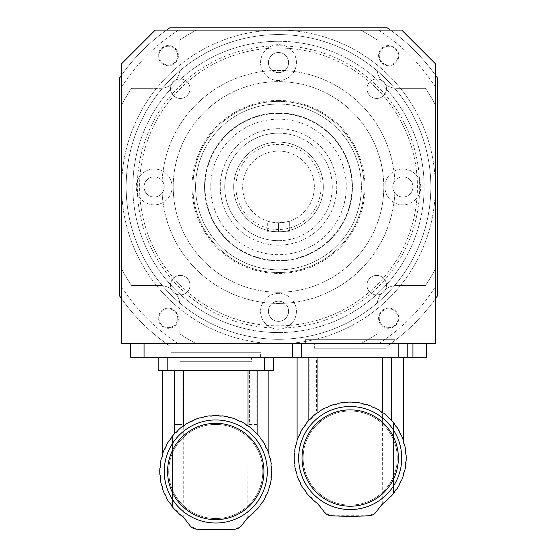 <?xml version="1.0" encoding="UTF-8"?>
<svg xmlns="http://www.w3.org/2000/svg" width="557" height="557" viewBox="0 0 557 557"><rect width="100%" height="100%" fill="white"/><g stroke="black" fill="none" stroke-linecap="round" stroke-linejoin="round"><path stroke-width="0.42" stroke-dasharray="2.79 2.09" d="M189.958 421.809L194.839 419.56L186.135 423.988L178.337 429.851L171.674 436.987L168.945 440.796A55.985 55.985 0 0 0 166.355 445.161A7.638 7.638 0 0 1 164.322 449.388L166.355 445.161A55.985 55.985 0 0 1 168.945 440.796L171.674 436.987A55.985 55.985 0 0 1 172.524 435.929A55.985 55.985 0 0 0 171.674 436.987A7.638 7.638 0 0 1 168.945 440.796L171.674 436.987L178.337 429.851L186.205 423.94M163.062 452.59L162.533 454.143A55.985 55.985 0 0 1 164.322 449.388L163.124 452.416M178.337 513.129L182.076 516.207L174.989 509.85L178.337 513.129L171.674 505.993A55.985 55.985 0 0 0 172.524 507.051A55.985 55.985 0 0 1 171.674 505.993A7.638 7.638 0 0 0 168.945 502.184A7.638 7.638 0 0 1 171.674 505.993L168.945 502.184A55.985 55.985 0 0 1 166.355 497.819L168.945 502.184A55.985 55.985 0 0 1 166.355 497.819A7.638 7.638 0 0 0 164.322 493.593A7.638 7.638 0 0 1 166.355 497.819L164.322 493.593A55.985 55.985 0 0 1 162.533 488.837L164.322 493.593A55.985 55.985 0 0 1 162.533 488.837A7.638 7.638 0 0 0 161.265 484.318A7.638 7.638 0 0 1 162.533 488.837L161.265 484.318A55.985 55.985 0 0 1 160.332 479.326L161.265 484.318A55.985 55.985 0 0 1 160.332 479.326A7.638 7.638 0 0 0 159.866 474.661A7.638 7.638 0 0 1 160.332 479.326L159.866 474.661A55.985 55.985 0 0 1 159.866 468.319L159.866 474.661A55.985 55.985 0 0 1 159.866 468.319A7.638 7.638 0 0 0 160.332 463.654A7.638 7.638 0 0 1 159.866 468.319L160.332 463.654A55.985 55.985 0 0 1 161.265 458.662L162.533 454.143A7.638 7.638 0 0 1 161.265 458.662L160.332 463.654A55.985 55.985 0 0 1 161.265 458.662A7.638 7.638 0 0 0 162.533 454.143A55.985 55.985 0 0 1 164.322 449.388L166.355 445.161L164.322 449.388A7.638 7.638 0 0 0 166.355 445.161L168.945 440.796A7.638 7.638 0 0 0 171.674 436.987M256.84 370.656L256.84 424.427L249.418 424.427L249.418 370.656L182.111 370.656L182.111 424.427L174.689 424.427L174.689 370.656L162.665 370.656L249.418 370.656M182.076 516.207C184.249 518.094 184.249 518.094 182.076 516.207C184.249 518.094 184.249 518.094 182.076 516.207L190.055 525.711L196.579 529.15L234.943 529.15L241.473 525.711L249.452 516.207C247.273 518.094 247.273 518.094 249.452 516.207L256.54 509.85L249.452 516.207L256.54 509.85L259.854 505.993A7.638 7.638 0 0 1 262.584 502.184L265.174 497.819A7.638 7.638 0 0 1 267.207 493.593A55.985 55.985 0 0 0 268.996 488.837A7.638 7.638 0 0 1 270.256 484.318A55.985 55.985 0 0 0 271.196 479.326A7.638 7.638 0 0 1 271.663 474.661A55.985 55.985 0 0 0 271.663 468.319A7.638 7.638 0 0 1 271.196 463.654A55.985 55.985 0 0 0 270.256 458.662A7.638 7.638 0 0 1 268.996 454.143A55.985 55.985 0 0 0 267.207 449.388L265.174 445.161A55.985 55.985 0 0 0 262.584 440.796L259.854 436.987A55.985 55.985 0 0 0 259.005 435.929A55.985 55.985 0 0 1 259.854 436.987A7.638 7.638 0 0 0 262.584 440.796A55.985 55.985 0 0 1 265.174 445.161A7.638 7.638 0 0 0 267.207 449.388A55.985 55.985 0 0 1 268.996 454.143L270.256 458.662A55.985 55.985 0 0 1 271.196 463.654L271.663 468.319A55.985 55.985 0 0 1 271.663 474.661L271.196 479.326A55.985 55.985 0 0 1 270.256 484.318L268.996 488.837A55.985 55.985 0 0 1 267.207 493.593L265.174 497.819A7.638 7.638 0 0 1 267.207 493.593L268.996 488.837A7.638 7.638 0 0 1 270.256 484.318L271.196 479.326A7.638 7.638 0 0 1 271.663 474.661L271.663 468.319A7.638 7.638 0 0 1 271.196 463.654L270.256 458.662A7.638 7.638 0 0 1 268.996 454.143L267.207 449.388A7.638 7.638 0 0 1 265.174 445.161L267.207 449.388L262.584 440.796A7.638 7.638 0 0 1 259.854 436.987L258.246 435.024M267.207 449.388L268.418 452.458M256.54 433.13L253.191 429.851L256.54 433.13L253.191 429.851L245.393 423.988L249.264 426.634L248.018 426.14L245.393 423.988L240.965 421.496L234.977 418.906M243.124 422.645L245.393 423.988M236.259 419.393L236.69 419.56M231.9 417.882L227.36 416.72L231.9 417.882M222.347 415.891L227.36 416.72L222.347 415.891L217.669 415.536L222.347 415.891L219.987 416.086M215.761 415.508L217.669 415.536L215.761 415.508M213.86 415.536L209.181 415.891L213.86 415.536M206.375 416.295L206.863 416.218M199.629 417.882L194.839 419.56L204.168 416.72L199.629 417.882L209.181 415.891M259.854 505.993A55.985 55.985 0 0 1 259.005 507.051A55.985 55.985 0 0 0 259.854 505.993L262.584 502.184A7.638 7.638 0 0 0 259.854 505.993M265.174 497.819A55.985 55.985 0 0 1 262.584 502.184A55.985 55.985 0 0 0 265.174 497.819M215.761 523.023A51.536 51.536 0 0 0 260.391 445.725A51.536 51.536 0 0 0 171.138 445.725A51.536 51.536 0 0 0 215.761 523.023A51.536 51.536 0 0 1 164.231 471.494A51.536 51.536 0 0 1 215.761 419.957A51.536 51.536 0 0 1 267.297 471.494A51.536 51.536 0 0 1 215.761 523.023M253.191 429.851L249.264 426.634M247.802 517.676L248.018 426.14M243.597 422.909L242.984 422.568M225.313 416.323L224.631 416.211M190.564 421.496L192.806 420.89M174.989 433.13L182.264 426.634L183.719 426.056M183.511 426.14L186.135 423.988M215.761 424.441A47.053 47.053 0 0 0 175.016 495.013A47.053 47.053 0 0 0 256.512 495.013A47.053 47.053 0 0 0 215.761 424.441A47.053 47.053 0 0 0 175.016 495.013A47.053 47.053 0 0 0 256.512 495.013A47.053 47.053 0 0 0 215.761 424.441M215.761 419.957A51.536 51.536 0 0 1 260.391 497.255A51.536 51.536 0 0 1 171.138 497.255A51.536 51.536 0 0 1 215.761 419.957M215.761 423.32A48.174 48.174 0 0 0 174.049 495.577A48.174 48.174 0 0 0 257.48 495.577A48.174 48.174 0 0 0 215.761 423.32M158.181 357.211L167.142 357.211L158.181 357.211L158.181 370.656L273.348 370.656L273.348 357.211L264.387 357.211L273.348 357.211M167.142 370.656L167.142 357.211L264.387 357.211L264.387 370.656M167.142 357.211L264.387 357.211M182.111 370.656L174.689 370.656M179.918 357.211L251.611 357.211L179.918 357.211L179.918 361.695L251.611 361.695L179.918 361.695M182.111 424.427L174.689 424.427M249.418 424.427L256.84 424.427M324.39 408.365L329.271 406.123L320.567 410.544L312.769 416.406L309.42 419.686L303.377 427.351A55.985 55.985 0 0 0 300.787 431.724A7.638 7.638 0 0 1 298.761 435.95L300.787 431.724A55.985 55.985 0 0 1 303.377 427.351L306.113 423.543A55.985 55.985 0 0 1 306.956 422.484A55.985 55.985 0 0 0 306.113 423.543A7.638 7.638 0 0 1 303.377 427.351L309.42 419.686L312.769 416.406L320.644 410.502M297.501 439.146L296.965 440.698A55.985 55.985 0 0 1 298.761 435.95L297.563 438.979M312.769 499.685L316.508 502.762L309.42 496.405L312.769 499.685L306.113 492.555A55.985 55.985 0 0 0 306.956 493.606A55.985 55.985 0 0 1 306.113 492.555A7.638 7.638 0 0 0 303.377 488.74A7.638 7.638 0 0 1 306.113 492.555L303.377 488.74A55.985 55.985 0 0 1 300.787 484.374L303.377 488.74A55.985 55.985 0 0 1 300.787 484.374A7.638 7.638 0 0 0 298.761 480.148A7.638 7.638 0 0 1 300.787 484.374L298.761 480.148A55.985 55.985 0 0 1 296.965 475.393L298.761 480.148A55.985 55.985 0 0 1 296.965 475.393A7.638 7.638 0 0 0 295.704 470.881A7.638 7.638 0 0 1 296.965 475.393L295.704 470.881A55.985 55.985 0 0 1 294.764 465.889L295.704 470.881A55.985 55.985 0 0 1 294.764 465.889A7.638 7.638 0 0 0 294.305 461.217A7.638 7.638 0 0 1 294.764 465.889L294.305 461.217A55.985 55.985 0 0 1 294.305 454.874L294.305 461.217A55.985 55.985 0 0 1 294.305 454.874A7.638 7.638 0 0 0 294.764 450.209A7.638 7.638 0 0 1 294.305 454.874L294.764 450.209A55.985 55.985 0 0 1 295.704 445.217L296.965 440.698A7.638 7.638 0 0 1 295.704 445.217L294.764 450.209A55.985 55.985 0 0 1 295.704 445.217A7.638 7.638 0 0 0 296.965 440.698A55.985 55.985 0 0 1 298.761 435.95L300.787 431.724L298.761 435.95A7.638 7.638 0 0 0 300.787 431.724L303.377 427.351A7.638 7.638 0 0 0 306.113 423.543M391.272 357.211L391.272 410.989L383.85 410.989L383.85 357.211L316.543 357.211L316.543 410.989L309.121 410.989L309.121 357.211L297.097 357.211L383.85 357.211M316.508 502.762C318.688 504.649 318.688 504.649 316.508 502.762C318.688 504.649 318.688 504.649 316.508 502.762L324.487 512.266L331.018 515.705L369.382 515.705L375.905 512.266L383.891 502.762C381.712 504.649 381.712 504.649 383.891 502.762L390.979 496.405L383.891 502.762L390.979 496.405L394.286 492.555A7.638 7.638 0 0 1 397.016 488.74L399.606 484.374A7.638 7.638 0 0 1 401.639 480.148A55.985 55.985 0 0 0 403.428 475.393A7.638 7.638 0 0 1 404.695 470.881A55.985 55.985 0 0 0 405.635 465.889A7.638 7.638 0 0 1 406.095 461.217A55.985 55.985 0 0 0 406.095 454.874A7.638 7.638 0 0 1 405.635 450.209A55.985 55.985 0 0 0 404.695 445.217A7.638 7.638 0 0 1 403.428 440.698A55.985 55.985 0 0 0 401.639 435.95L399.606 431.724A55.985 55.985 0 0 0 397.016 427.351L394.286 423.543A55.985 55.985 0 0 0 393.444 422.484A55.985 55.985 0 0 1 394.286 423.543A7.638 7.638 0 0 0 397.016 427.351A55.985 55.985 0 0 1 399.606 431.724A7.638 7.638 0 0 0 401.639 435.95A55.985 55.985 0 0 1 403.428 440.698L404.695 445.217A55.985 55.985 0 0 1 405.635 450.209L406.095 454.874A55.985 55.985 0 0 1 406.095 461.217L405.635 465.889A55.985 55.985 0 0 1 404.695 470.881L403.428 475.393A55.985 55.985 0 0 1 401.639 480.148L399.606 484.374A7.638 7.638 0 0 1 401.639 480.148L403.428 475.393A7.638 7.638 0 0 1 404.695 470.881L405.635 465.889A7.638 7.638 0 0 1 406.095 461.217L406.095 454.874A7.638 7.638 0 0 1 405.635 450.209L404.695 445.217A7.638 7.638 0 0 1 403.428 440.698L401.639 435.95A7.638 7.638 0 0 1 399.606 431.724L401.639 435.95L397.016 427.351A7.638 7.638 0 0 1 394.286 423.543L392.678 421.579M401.639 435.95L402.85 439.013M387.916 416.914L390.979 419.686L389.169 418.432M390.979 419.686L387.623 416.406L379.825 410.544L383.696 413.19L382.45 412.695L379.825 410.544L375.397 408.051L369.416 405.461M377.555 409.2L379.825 410.544M370.69 405.949L371.129 406.123M366.332 404.438L361.792 403.275L366.332 404.438M356.779 402.446L361.792 403.275L356.779 402.446L352.108 402.091L356.779 402.446L354.419 402.641M350.2 402.063L352.108 402.091L350.2 402.063M348.292 402.091L343.62 402.446L348.292 402.091M340.807 402.857L341.302 402.774M334.061 404.438L329.271 406.123L334.061 404.438L343.62 402.446M394.286 492.555A55.985 55.985 0 0 1 393.444 493.606A55.985 55.985 0 0 0 394.286 492.555L397.016 488.74A7.638 7.638 0 0 0 394.286 492.555M399.606 484.374A55.985 55.985 0 0 1 397.016 488.74A55.985 55.985 0 0 0 399.606 484.374M350.2 509.578A51.536 51.536 0 0 0 394.829 432.281A51.536 51.536 0 0 0 305.57 432.281A51.536 51.536 0 0 0 350.2 509.578A51.536 51.536 0 0 1 298.663 458.049A51.536 51.536 0 0 1 350.2 406.513A51.536 51.536 0 0 1 401.729 458.049A51.536 51.536 0 0 1 350.2 509.578M387.623 416.406L383.696 413.19M382.241 504.231L382.45 412.695M378.029 409.472L377.416 409.123M359.745 402.878L359.07 402.767M324.996 408.051L327.238 407.446M309.42 419.686L316.703 413.19L318.158 412.612L318.158 504.231M317.943 412.695L320.567 410.544M350.2 410.996A47.053 47.053 0 0 0 309.448 481.575A47.053 47.053 0 0 0 390.944 481.575A47.053 47.053 0 0 0 350.2 410.996A47.053 47.053 0 0 0 309.448 481.575A47.053 47.053 0 0 0 390.944 481.575A47.053 47.053 0 0 0 350.2 410.996M350.2 406.513A51.536 51.536 0 0 1 394.829 483.81A51.536 51.536 0 0 1 305.57 483.81A51.536 51.536 0 0 1 350.2 406.513M350.2 409.875A48.174 48.174 0 0 0 308.481 482.132A48.174 48.174 0 0 0 391.919 482.132A48.174 48.174 0 0 0 350.2 409.875M292.613 343.773L301.581 343.773L292.613 343.773L292.613 357.211L407.78 357.211L407.78 343.773L398.819 343.773L407.78 343.773M301.581 357.211L301.581 343.773L398.819 343.773L398.819 357.211M301.581 343.773L398.819 343.773M316.543 357.211L309.121 357.211M314.35 343.773L386.05 343.773L314.35 343.773L314.35 348.25L386.05 348.25L314.35 348.25M316.543 410.989L309.121 410.989M383.85 410.989L391.272 410.989M435.337 298.872A192.687 192.687 0 0 1 387.233 346.008L169.767 346.008A192.687 192.687 0 0 1 121.663 298.872M390.436 30.092A192.687 192.687 0 0 1 435.337 74.993M121.663 74.993A192.687 192.687 0 0 1 166.564 30.092M278.542 231.74L267.297 231.74L289.703 231.74L278.542 231.74L278.542 222.779A35.85 35.85 0 0 1 247.454 169.008A35.85 35.85 0 0 1 309.546 169.008A35.85 35.85 0 0 1 278.458 222.779C271.67 222.187 267.952 221.589 267.297 220.983L267.297 231.74L267.297 220.983C267.973 221.595 271.691 222.187 278.458 222.779A35.85 35.85 0 0 0 278.542 222.779C285.316 222.187 289.034 221.589 289.703 220.983L289.703 231.74L289.703 220.983C289.048 221.589 285.323 222.187 278.542 222.779L278.542 231.74M278.5 222.779A35.85 35.85 0 0 1 247.454 169.008A35.85 35.85 0 0 1 309.546 169.008A35.85 35.85 0 0 1 278.5 222.779M278.5 229.498A42.569 42.569 0 0 1 241.634 165.645A42.569 42.569 0 0 1 315.366 165.645A42.569 42.569 0 0 1 278.5 229.498M278.5 231.74A44.811 44.811 0 0 0 317.309 164.524A44.811 44.811 0 0 0 239.691 164.524A44.811 44.811 0 0 0 278.5 231.74A44.811 44.811 0 0 1 239.691 164.524A44.811 44.811 0 0 1 317.309 164.524A44.811 44.811 0 0 1 278.5 231.74A44.811 44.811 0 0 0 317.309 164.524A44.811 44.811 0 0 0 239.691 164.524A44.811 44.811 0 0 0 278.5 231.74A44.811 44.811 0 0 0 317.309 164.524A44.811 44.811 0 0 0 239.691 164.524A44.811 44.811 0 0 0 278.5 231.74M278.5 303.44A116.51 116.51 0 0 1 177.599 128.674A116.51 116.51 0 0 1 379.401 128.674A116.51 116.51 0 0 1 278.5 303.44A116.51 116.51 0 0 1 177.599 128.674A116.51 116.51 0 0 1 379.401 128.674A116.51 116.51 0 0 1 278.5 303.44M180.273 275.409A9.748 9.748 0 0 0 170.526 285.156A9.748 9.748 0 0 0 180.273 294.904A9.748 9.748 0 0 0 190.021 285.156A9.748 9.748 0 0 0 180.273 275.409A9.748 9.748 0 0 0 171.828 290.03A9.748 9.748 0 0 0 188.712 290.03A9.748 9.748 0 0 0 180.273 275.409M190.021 88.702A9.748 9.748 0 0 0 180.273 78.955A9.748 9.748 0 0 0 170.526 88.702A9.748 9.748 0 0 0 180.273 98.45A9.748 9.748 0 0 0 190.021 88.702A9.748 9.748 0 0 0 175.399 80.264A9.748 9.748 0 0 0 175.399 97.141A9.748 9.748 0 0 0 190.021 88.702M376.727 98.45A9.748 9.748 0 0 0 386.474 88.702A9.748 9.748 0 0 0 376.727 78.955A9.748 9.748 0 0 0 366.979 88.702A9.748 9.748 0 0 0 376.727 98.45A9.748 9.748 0 0 0 385.172 83.829A9.748 9.748 0 0 0 368.288 83.829A9.748 9.748 0 0 0 376.727 98.45M366.979 285.156A9.748 9.748 0 0 0 376.727 294.904A9.748 9.748 0 0 0 386.474 285.156A9.748 9.748 0 0 0 376.727 275.409A9.748 9.748 0 0 0 366.979 285.156A9.748 9.748 0 0 0 381.601 293.602A9.748 9.748 0 0 0 381.601 276.718A9.748 9.748 0 0 0 366.979 285.156M278.5 343.773A156.837 156.837 0 0 1 142.676 108.511A156.837 156.837 0 0 1 414.324 108.511A156.837 156.837 0 0 1 278.5 343.773A156.837 156.837 0 0 1 142.676 108.511A156.837 156.837 0 0 1 414.324 108.511A156.837 156.837 0 0 1 278.5 343.773M278.5 325.845A138.916 138.916 0 0 1 158.195 117.471A138.916 138.916 0 0 1 398.805 117.471A138.916 138.916 0 0 1 278.5 325.845A138.916 138.916 0 0 1 139.584 186.929A138.916 138.916 0 0 1 278.5 48.013A138.916 138.916 0 0 1 417.416 186.929A138.916 138.916 0 0 1 278.5 325.845M278.5 45.771A141.158 141.158 0 0 0 156.252 257.508A141.158 141.158 0 0 0 400.748 257.508A141.158 141.158 0 0 0 278.5 45.771M278.5 332.564A145.635 145.635 0 0 1 152.374 114.108A145.635 145.635 0 0 1 404.626 114.108A145.635 145.635 0 0 1 278.5 332.564M278.5 27.85L169.767 27.85A192.687 192.687 0 0 0 119.421 78.196L119.421 295.663A192.687 192.687 0 0 0 169.767 346.008L387.233 346.008A192.687 192.687 0 0 0 437.579 295.663L437.579 78.196A192.687 192.687 0 0 0 387.233 27.85L278.5 27.85M168.325 46.217A9.413 9.413 0 0 0 160.172 60.33A9.413 9.413 0 0 0 176.472 60.33A9.413 9.413 0 0 0 168.325 46.217A9.413 9.413 0 0 0 160.172 60.33A9.413 9.413 0 0 0 176.472 60.33A9.413 9.413 0 0 0 168.325 46.217M168.325 45.542A10.082 10.082 0 0 0 158.244 55.63A10.082 10.082 0 0 0 168.325 65.712A10.082 10.082 0 0 0 178.407 55.63A10.082 10.082 0 0 0 168.325 45.542M388.675 46.217A9.413 9.413 0 0 0 380.528 60.33A9.413 9.413 0 0 0 396.828 60.33A9.413 9.413 0 0 0 388.675 46.217A9.413 9.413 0 0 0 380.528 60.33A9.413 9.413 0 0 0 396.828 60.33A9.413 9.413 0 0 0 388.675 46.217M388.675 45.542A10.082 10.082 0 0 0 378.593 55.63A10.082 10.082 0 0 0 388.675 65.712A10.082 10.082 0 0 0 398.756 55.63A10.082 10.082 0 0 0 388.675 45.542M168.325 308.822A9.413 9.413 0 0 0 160.172 322.935A9.413 9.413 0 0 0 176.472 322.935A9.413 9.413 0 0 0 168.325 308.822A9.413 9.413 0 0 0 160.172 322.935A9.413 9.413 0 0 0 176.472 322.935A9.413 9.413 0 0 0 168.325 308.822M168.325 308.153A10.082 10.082 0 0 0 158.244 318.235A10.082 10.082 0 0 0 168.325 328.317A10.082 10.082 0 0 0 178.407 318.235A10.082 10.082 0 0 0 168.325 308.153M388.675 308.822A9.413 9.413 0 0 0 380.528 322.935A9.413 9.413 0 0 0 396.828 322.935A9.413 9.413 0 0 0 388.675 308.822A9.413 9.413 0 0 0 380.528 322.935A9.413 9.413 0 0 0 396.828 322.935A9.413 9.413 0 0 0 388.675 308.822M388.675 308.153A10.082 10.082 0 0 0 378.593 318.235A10.082 10.082 0 0 0 388.675 328.317A10.082 10.082 0 0 0 398.756 318.235A10.082 10.082 0 0 0 388.675 308.153M278.5 34.569A152.36 152.36 0 0 0 126.14 186.929A152.36 152.36 0 0 0 278.5 339.29A152.36 152.36 0 0 0 430.86 186.929A152.36 152.36 0 0 0 278.5 34.569A152.36 152.36 0 0 0 146.554 263.113A152.36 152.36 0 0 0 410.446 263.113A152.36 152.36 0 0 0 278.5 34.569M278.5 41.295A145.635 145.635 0 0 0 152.374 259.75A145.635 145.635 0 0 0 404.626 259.75A145.635 145.635 0 0 0 278.5 41.295A145.635 145.635 0 0 0 152.374 259.75A145.635 145.635 0 0 0 404.626 259.75A145.635 145.635 0 0 0 278.5 41.295M296.421 62.579A17.921 17.921 0 0 0 269.539 47.053A17.921 17.921 0 0 0 269.539 78.105A17.921 17.921 0 0 0 296.421 62.579A17.921 17.921 0 0 0 269.539 47.053A17.921 17.921 0 0 0 269.539 78.105A17.921 17.921 0 0 0 296.421 62.579M420.779 186.929A17.921 17.921 0 0 0 393.89 171.41A17.921 17.921 0 0 0 393.89 202.456A17.921 17.921 0 0 0 420.779 186.929A17.921 17.921 0 0 0 393.89 171.41A17.921 17.921 0 0 0 393.89 202.456A17.921 17.921 0 0 0 420.779 186.929M278.5 293.358A17.921 17.921 0 0 0 262.974 320.247A17.921 17.921 0 0 0 294.026 320.247A17.921 17.921 0 0 0 278.5 293.358A17.921 17.921 0 0 0 262.974 320.247A17.921 17.921 0 0 0 294.026 320.247A17.921 17.921 0 0 0 278.5 293.358M154.15 169.008A17.921 17.921 0 0 0 138.623 195.89A17.921 17.921 0 0 0 169.669 195.89A17.921 17.921 0 0 0 154.15 169.008A17.921 17.921 0 0 0 138.623 195.89A17.921 17.921 0 0 0 169.669 195.89A17.921 17.921 0 0 0 154.15 169.008M154.15 176.847A10.082 10.082 0 0 0 145.419 191.97A10.082 10.082 0 0 0 162.881 191.97A10.082 10.082 0 0 0 154.15 176.847A10.082 10.082 0 0 1 162.881 191.97A10.082 10.082 0 0 1 145.419 191.97A10.082 10.082 0 0 1 154.15 176.847M412.932 186.929A10.082 10.082 0 0 0 397.809 178.198A10.082 10.082 0 0 0 397.809 195.66A10.082 10.082 0 0 0 412.932 186.929A10.082 10.082 0 0 1 402.85 197.011A10.082 10.082 0 0 1 392.769 186.929A10.082 10.082 0 0 1 402.85 176.847A10.082 10.082 0 0 1 412.932 186.929M278.5 292.237A105.308 105.308 0 0 1 173.192 186.929A105.308 105.308 0 0 1 278.5 81.621A105.308 105.308 0 0 1 383.808 186.929A105.308 105.308 0 0 1 278.5 292.237A105.308 105.308 0 0 1 187.305 134.279A105.308 105.308 0 0 1 369.695 134.279A105.308 105.308 0 0 1 278.5 292.237M278.5 301.198A10.082 10.082 0 0 0 269.769 316.32A10.082 10.082 0 0 0 287.231 316.32A10.082 10.082 0 0 0 278.5 301.198A10.082 10.082 0 0 1 287.231 316.32A10.082 10.082 0 0 1 269.769 316.32A10.082 10.082 0 0 1 278.5 301.198M288.582 62.579A10.082 10.082 0 0 0 273.459 53.848A10.082 10.082 0 0 0 273.459 71.31A10.082 10.082 0 0 0 288.582 62.579A10.082 10.082 0 0 1 278.5 72.661A10.082 10.082 0 0 1 268.418 62.579A10.082 10.082 0 0 1 278.5 52.497A10.082 10.082 0 0 1 288.582 62.579M278.5 269.832A82.902 82.902 0 0 1 206.703 145.481A82.902 82.902 0 0 1 350.297 145.481A82.902 82.902 0 0 1 278.5 269.832A82.902 82.902 0 0 1 206.703 145.481A82.902 82.902 0 0 1 350.297 145.481A82.902 82.902 0 0 1 278.5 269.832A82.902 82.902 0 0 1 206.703 145.481A82.902 82.902 0 0 1 350.297 145.481A82.902 82.902 0 0 1 278.5 269.832A82.902 82.902 0 0 0 361.402 186.929A82.902 82.902 0 0 0 278.5 104.027A82.902 82.902 0 0 0 195.598 186.929A82.902 82.902 0 0 0 278.5 269.832M278.5 119.156A67.773 67.773 0 0 0 219.806 220.816A67.773 67.773 0 0 0 337.194 220.816A67.773 67.773 0 0 0 278.5 119.156M278.5 128.674A58.255 58.255 0 0 0 228.05 216.06A58.255 58.255 0 0 0 328.95 216.06A58.255 58.255 0 0 0 278.5 128.674A58.255 58.255 0 0 0 228.05 216.06A58.255 58.255 0 0 0 328.95 216.06A58.255 58.255 0 0 0 278.5 128.674M278.5 272.519A85.59 85.59 0 0 1 204.377 144.138A85.59 85.59 0 0 1 352.623 144.138A85.59 85.59 0 0 1 278.5 272.519A85.59 85.59 0 0 1 204.377 144.138A85.59 85.59 0 0 1 352.623 144.138A85.59 85.59 0 0 1 278.5 272.519M278.5 133.158A53.771 53.771 0 0 1 332.271 186.929A53.771 53.771 0 0 1 278.5 240.701A53.771 53.771 0 0 1 224.729 186.929A53.771 53.771 0 0 1 278.5 133.158M278.5 240.701A53.771 53.771 0 0 0 325.072 160.04A53.771 53.771 0 0 0 231.928 160.04A53.771 53.771 0 0 0 278.5 240.701M278.5 260.871A73.942 73.942 0 0 1 214.466 149.958A73.942 73.942 0 0 1 342.534 149.958A73.942 73.942 0 0 1 278.5 260.871A73.942 73.942 0 0 1 214.466 149.958A73.942 73.942 0 0 1 342.534 149.958A73.942 73.942 0 0 1 278.5 260.871M121.663 63.7L121.663 343.773L435.337 343.773L435.337 104.883A177.008 177.008 0 0 0 425.506 88.347L397.252 88.347A20.163 20.163 0 0 1 377.082 68.177L377.082 39.923A177.008 177.008 0 0 0 360.546 30.092L401.729 30.092L435.337 63.7L435.337 104.883A177.008 177.008 0 0 0 425.506 88.347L397.252 88.347A20.163 20.163 0 0 1 377.082 68.177L377.082 39.923A177.008 177.008 0 0 0 360.546 30.092L196.454 30.092A177.008 177.008 0 0 0 179.918 39.923L179.918 68.177A20.163 20.163 0 0 1 159.748 88.347L131.494 88.347A177.008 177.008 0 0 0 121.663 104.883A177.008 177.008 0 0 1 131.494 88.347L159.748 88.347A20.163 20.163 0 0 0 179.918 68.177L179.918 39.923A177.008 177.008 0 0 1 196.454 30.092L155.271 30.092L121.663 63.7M305.389 343.773L395.01 343.773L305.389 343.773L305.389 339.29L395.01 339.29L305.389 339.29M426.377 343.773L412.932 343.773L426.377 343.773L426.377 357.211L130.623 357.211L130.623 343.773L144.068 343.773L130.623 343.773M144.068 343.773L412.932 343.773L144.068 343.773L144.068 357.211M378.426 343.773A185.968 185.968 0 0 0 435.337 286.855M360.546 343.773A177.008 177.008 0 0 0 377.082 333.942L377.082 305.682A20.163 20.163 0 0 1 397.252 285.518L425.506 285.518A177.008 177.008 0 0 0 435.337 268.982A177.008 177.008 0 0 1 425.506 285.518L397.252 285.518A20.163 20.163 0 0 0 377.082 305.682L377.082 333.942A177.008 177.008 0 0 1 360.546 343.773M435.337 87.003A185.968 185.968 0 0 0 378.426 30.092M178.574 30.092A185.968 185.968 0 0 0 121.663 87.003M121.663 286.855A185.968 185.968 0 0 0 178.574 343.773M121.663 268.982A177.008 177.008 0 0 0 131.494 285.518L159.748 285.518A20.163 20.163 0 0 1 179.918 305.682L179.918 333.942A177.008 177.008 0 0 0 196.454 343.773A177.008 177.008 0 0 1 179.918 333.942L179.918 305.682A20.163 20.163 0 0 0 159.748 285.518L131.494 285.518A177.008 177.008 0 0 1 121.663 268.982M407.78 357.211L292.613 357.211M170.95 357.211L260.579 357.211L170.95 357.211L170.95 352.734L260.579 352.734L170.95 352.734M259.005 435.929L259.005 507.051L259.005 435.929M172.524 507.051L172.524 435.929L172.524 507.051M393.444 422.484L393.444 493.606L393.444 422.484M306.956 493.606L306.956 422.484L306.956 493.606M278.458 222.779L278.458 231.74L278.458 222.779M278.5 100.434A86.495 86.495 0 0 1 353.41 230.18A86.495 86.495 0 0 1 203.59 230.18A86.495 86.495 0 0 1 278.5 100.434M278.5 113.419A73.51 73.51 0 0 0 214.842 223.684A73.51 73.51 0 0 0 342.158 223.684A73.51 73.51 0 0 0 278.5 113.419M412.932 343.773L412.932 357.211M183.726 517.676L183.726 426.056M251.611 357.211L251.611 361.695M386.05 343.773L386.05 348.25M260.579 357.211L260.579 352.734M395.01 343.773L395.01 339.29"/><path stroke-width="0.84" d="M172.524 435.929L171.674 436.987A55.985 55.985 0 0 1 174.989 433.13L172.524 435.929M171.674 436.987A7.638 7.638 0 0 1 168.945 440.796L166.355 445.161L168.945 440.796A55.985 55.985 0 0 0 166.355 445.161A7.638 7.638 0 0 1 164.322 449.388A55.985 55.985 0 0 0 162.533 454.143A7.638 7.638 0 0 1 161.265 458.662A55.985 55.985 0 0 0 160.332 463.654A7.638 7.638 0 0 1 159.866 468.319A55.985 55.985 0 0 0 159.866 474.661A7.638 7.638 0 0 1 160.332 479.326A55.985 55.985 0 0 0 161.265 484.318A7.638 7.638 0 0 1 162.533 488.837A55.985 55.985 0 0 0 164.322 493.593A7.638 7.638 0 0 1 166.355 497.819A55.985 55.985 0 0 0 168.945 502.184A7.638 7.638 0 0 1 171.674 505.993A55.985 55.985 0 0 0 174.989 509.85L172.524 507.051L174.989 509.85A7.638 7.638 0 0 1 178.337 513.129L182.076 516.207A55.985 55.985 0 0 1 178.337 513.129M257.111 370.656L257.111 433.743L259.005 435.929L256.54 433.13A55.985 55.985 0 0 1 259.854 436.987A7.638 7.638 0 0 0 262.584 440.796L265.174 445.161L262.584 440.796A55.985 55.985 0 0 1 265.174 445.161A7.638 7.638 0 0 0 267.207 449.388C269.386 454.999 269.386 454.999 267.207 449.388A55.985 55.985 0 0 1 268.996 454.143A7.638 7.638 0 0 0 270.256 458.662A55.985 55.985 0 0 1 271.196 463.654A7.638 7.638 0 0 0 271.663 468.319A55.985 55.985 0 0 1 271.663 474.661A7.638 7.638 0 0 0 271.196 479.326A55.985 55.985 0 0 1 270.256 484.318A7.638 7.638 0 0 0 268.996 488.837A55.985 55.985 0 0 1 267.207 493.593A7.638 7.638 0 0 0 265.174 497.819A55.985 55.985 0 0 1 262.584 502.184A7.638 7.638 0 0 0 259.854 505.993A55.985 55.985 0 0 1 256.54 509.85L259.005 507.051L256.54 509.85A7.638 7.638 0 0 0 253.191 513.129L253.087 513.22M258.246 435.024L257.111 433.743M268.418 452.458L268.864 453.753L268.864 370.656M253.191 429.851A55.985 55.985 0 0 0 249.264 426.634L253.191 429.851A7.638 7.638 0 0 0 256.54 433.13M241.035 421.531L243.124 422.645M234.977 418.906L236.259 419.393M206.863 416.218L206.375 416.295M174.989 433.13A7.638 7.638 0 0 0 178.337 429.851A55.985 55.985 0 0 1 182.264 426.634A7.638 7.638 0 0 0 186.135 423.988L190.564 421.496L186.135 423.988A55.985 55.985 0 0 1 190.564 421.496A7.638 7.638 0 0 0 194.839 419.56A55.985 55.985 0 0 1 199.629 417.882L194.839 419.56L192.806 420.89M174.418 433.743L174.418 370.656M224.631 416.211L222.347 415.891A7.638 7.638 0 0 1 217.669 415.536L213.86 415.536A55.985 55.985 0 0 1 217.669 415.536L219.987 416.086M199.629 417.882A7.638 7.638 0 0 0 204.168 416.72A55.985 55.985 0 0 1 209.181 415.891L211.542 416.086L213.86 415.536A7.638 7.638 0 0 1 209.181 415.891M249.264 426.634A7.638 7.638 0 0 1 245.393 423.988L243.597 422.909M242.984 422.568L240.965 421.496A55.985 55.985 0 0 1 245.393 423.988M240.965 421.496A7.638 7.638 0 0 1 236.69 419.56L231.9 417.882A55.985 55.985 0 0 1 236.69 419.56M231.9 417.882A7.638 7.638 0 0 1 227.36 416.72L229.554 417.659L231.9 417.882M222.347 415.891A55.985 55.985 0 0 1 227.36 416.72L225.313 416.323M182.076 516.207A13.445 13.445 0 0 1 184.597 518.685L190.055 525.711A8.961 8.961 0 0 0 196.579 529.15A313.64 313.64 0 0 0 234.943 529.15A8.961 8.961 0 0 0 241.473 525.711L246.932 518.685A13.445 13.445 0 0 1 249.452 516.207C247.273 518.094 247.273 518.094 249.452 516.207A55.985 55.985 0 0 0 253.191 513.129M215.761 423.32A48.174 48.174 0 0 0 174.049 495.577A48.174 48.174 0 0 0 257.48 495.577A48.174 48.174 0 0 0 215.761 423.32M215.761 419.957A51.536 51.536 0 0 1 260.391 497.255A51.536 51.536 0 0 1 171.138 497.255A51.536 51.536 0 0 1 215.761 419.957M183.511 370.656L183.511 426.14M248.018 426.14L248.018 370.656M167.142 357.211L167.142 370.656L158.181 370.656L158.181 357.211M167.142 370.656L264.387 370.656L264.387 357.211M273.348 357.211L273.348 370.656L264.387 370.656M306.956 422.484L306.113 423.543A55.985 55.985 0 0 1 309.42 419.686L306.956 422.484M306.113 423.543A7.638 7.638 0 0 1 303.377 427.351L300.787 431.724L303.377 427.351A55.985 55.985 0 0 0 300.787 431.724A7.638 7.638 0 0 1 298.761 435.95A55.985 55.985 0 0 0 296.965 440.698A7.638 7.638 0 0 1 295.704 445.217A55.985 55.985 0 0 0 294.764 450.209A7.638 7.638 0 0 1 294.305 454.874A55.985 55.985 0 0 0 294.305 461.217A7.638 7.638 0 0 1 294.764 465.889A55.985 55.985 0 0 0 295.704 470.881A7.638 7.638 0 0 1 296.965 475.393A55.985 55.985 0 0 0 298.761 480.148A7.638 7.638 0 0 1 300.787 484.374A55.985 55.985 0 0 0 303.377 488.74A7.638 7.638 0 0 1 306.113 492.555A55.985 55.985 0 0 0 309.42 496.405L306.956 493.606L309.42 496.405A7.638 7.638 0 0 1 312.769 499.685L316.508 502.762A55.985 55.985 0 0 1 312.769 499.685M391.543 357.211L391.543 420.298L393.444 422.484L390.979 419.686A55.985 55.985 0 0 1 394.286 423.543A7.638 7.638 0 0 0 397.016 427.351L399.606 431.724L397.016 427.351A55.985 55.985 0 0 1 399.606 431.724A7.638 7.638 0 0 0 401.639 435.95C403.818 441.555 403.818 441.555 401.639 435.95A55.985 55.985 0 0 1 403.428 440.698A7.638 7.638 0 0 0 404.695 445.217A55.985 55.985 0 0 1 405.635 450.209A7.638 7.638 0 0 0 406.095 454.874A55.985 55.985 0 0 1 406.095 461.217A7.638 7.638 0 0 0 405.635 465.889A55.985 55.985 0 0 1 404.695 470.881A7.638 7.638 0 0 0 403.428 475.393A55.985 55.985 0 0 1 401.639 480.148A7.638 7.638 0 0 0 399.606 484.374A55.985 55.985 0 0 1 397.016 488.74A7.638 7.638 0 0 0 394.286 492.555A55.985 55.985 0 0 1 390.979 496.405L393.444 493.606L390.979 496.405A7.638 7.638 0 0 0 387.623 499.685L387.519 499.775M392.678 421.579L391.543 420.298M402.85 439.013L403.303 440.308L403.303 357.211M389.169 418.432L387.916 416.914M387.623 416.406A55.985 55.985 0 0 0 383.696 413.19L387.623 416.406A7.638 7.638 0 0 0 390.979 419.686M375.467 408.086L377.555 409.2M369.416 405.461L370.69 405.949M341.302 402.774L340.807 402.857M309.42 419.686A7.638 7.638 0 0 0 312.769 416.406A55.985 55.985 0 0 1 316.703 413.19A7.638 7.638 0 0 0 320.567 410.544L324.996 408.051L320.567 410.544A55.985 55.985 0 0 1 324.996 408.051A7.638 7.638 0 0 0 329.271 406.123A55.985 55.985 0 0 1 334.061 404.438L329.271 406.123L327.238 407.446M308.857 420.298L308.857 357.211M359.07 402.767L356.779 402.446A7.638 7.638 0 0 1 352.108 402.091L348.292 402.091A55.985 55.985 0 0 1 352.108 402.091L354.419 402.641M334.061 404.438A7.638 7.638 0 0 0 338.607 403.275A55.985 55.985 0 0 1 343.62 402.446L345.981 402.641L348.292 402.091A7.638 7.638 0 0 1 343.62 402.446M383.696 413.19A7.638 7.638 0 0 1 379.825 410.544L378.029 409.472M377.416 409.123L375.397 408.051A55.985 55.985 0 0 1 379.825 410.544M375.397 408.051A7.638 7.638 0 0 1 371.129 406.123L366.332 404.438A55.985 55.985 0 0 1 371.129 406.123M366.332 404.438A7.638 7.638 0 0 1 361.792 403.275L363.993 404.215L366.332 404.438M356.779 402.446A55.985 55.985 0 0 1 361.792 403.275L359.745 402.878M316.508 502.762A13.445 13.445 0 0 1 319.029 505.241L324.487 512.266A8.961 8.961 0 0 0 331.018 515.705A313.64 313.64 0 0 0 369.382 515.705A8.961 8.961 0 0 0 375.905 512.266L381.371 505.241A13.445 13.445 0 0 1 383.891 502.762C381.712 504.649 381.712 504.649 383.891 502.762A55.985 55.985 0 0 0 387.623 499.685M350.2 409.875A48.174 48.174 0 0 0 308.481 482.132A48.174 48.174 0 0 0 391.919 482.132A48.174 48.174 0 0 0 350.2 409.875M350.2 406.513A51.536 51.536 0 0 1 394.829 483.81A51.536 51.536 0 0 1 305.57 483.81A51.536 51.536 0 0 1 350.2 406.513M317.943 357.211L317.943 412.695M382.45 412.695L382.45 357.211M301.581 343.773L301.581 357.211L292.613 357.211L292.613 343.773M301.581 357.211L398.819 357.211L398.819 343.773M407.78 343.773L407.78 357.211L398.819 357.211M121.663 298.872A192.687 192.687 0 0 1 119.421 295.663L119.421 78.196A192.687 192.687 0 0 1 121.663 74.993M435.337 74.993A192.687 192.687 0 0 1 437.579 78.196L437.579 295.663A192.687 192.687 0 0 1 435.337 298.872M166.564 30.092A192.687 192.687 0 0 1 169.767 27.85L387.233 27.85A192.687 192.687 0 0 1 390.436 30.092M121.663 63.7L121.663 343.773L435.337 343.773L435.337 63.7L401.729 30.092L155.271 30.092L121.663 63.7M130.623 343.773L130.623 357.211L292.613 357.211M426.377 343.773L426.377 357.211L407.78 357.211M144.068 343.773L144.068 357.211M412.932 343.773L412.932 357.211M162.665 370.656L162.665 453.753M297.097 357.211L297.097 440.308"/></g></svg>
